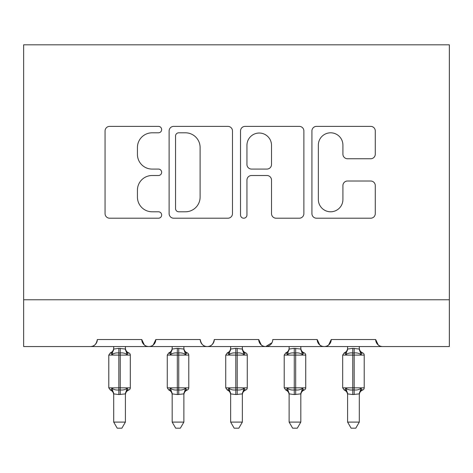 <?xml version="1.0" encoding="UTF-8"?>
<svg xmlns="http://www.w3.org/2000/svg" width="473" height="473" viewBox="0 0 473 473"><rect width="100%" height="100%" fill="white"/><g stroke="black" fill="none" stroke-linecap="round" stroke-linejoin="round"><path stroke-width="0.71" d="M161.654 129.59A3.216 3.216 0 0 0 158.437 126.374L109.653 126.374A4.594 4.594 0 0 0 105.059 130.968L105.059 213.619A4.594 4.594 0 0 0 109.653 218.213L158.437 218.213A3.216 3.216 0 0 0 161.654 214.996A3.216 3.216 0 0 0 158.437 211.786L152.129 211.786A14.693 14.693 0 0 1 137.43 197.087L137.43 190.199A14.693 14.693 0 0 1 152.129 175.507L158.437 175.507A3.216 3.216 0 0 0 161.654 172.296A3.216 3.216 0 0 0 158.437 169.08L152.129 169.08A14.693 14.693 0 0 1 137.43 154.387L137.43 147.499A14.693 14.693 0 0 1 152.129 132.807L158.437 132.807A3.216 3.216 0 0 0 161.654 129.59M370.696 158.751A4.594 4.594 0 0 0 375.284 154.157L375.284 130.968A4.594 4.594 0 0 0 370.696 126.374L316.514 126.374A4.594 4.594 0 0 0 311.92 130.968L311.92 213.619A4.594 4.594 0 0 0 316.514 218.213L370.696 218.213A4.594 4.594 0 0 0 375.284 213.619L375.284 185.611A4.594 4.594 0 0 0 370.696 181.017L347.507 181.017A4.594 4.594 0 0 0 342.913 185.611L342.913 199.5A12.28 12.28 0 0 1 330.633 211.786A12.28 12.28 0 0 1 318.347 199.5L318.347 145.087A12.28 12.28 0 0 1 330.633 132.807A12.28 12.28 0 0 1 342.913 145.087L342.913 154.157A4.594 4.594 0 0 0 347.507 158.751L370.696 158.751M23.65 299.77L449.35 299.77L449.35 44.817L23.65 44.817L23.65 346.549L90.313 346.549C94.032 346.685 96.374 344.344 97.332 339.531L141.77 339.531L144.336 344.959M232.48 130.968A4.594 4.594 0 0 0 227.891 126.374L173.709 126.374A4.594 4.594 0 0 0 169.115 130.968L169.115 213.619A4.594 4.594 0 0 0 173.709 218.213L227.891 218.213A4.594 4.594 0 0 0 232.48 213.619L232.48 130.968M245.109 126.374L299.291 126.374A4.594 4.594 0 0 1 303.885 130.968L303.885 213.619A4.594 4.594 0 0 1 299.291 218.213L276.102 218.213A4.594 4.594 0 0 1 271.514 213.619L271.514 180.101A4.594 4.594 0 0 0 266.92 175.507L251.535 175.507A4.594 4.594 0 0 0 246.947 180.101L246.947 214.996A3.216 3.216 0 0 1 243.731 218.213A3.216 3.216 0 0 1 240.521 214.996L240.521 130.968A4.594 4.594 0 0 1 245.109 126.374M90.313 346.549C94.032 346.685 96.374 344.344 97.332 339.531A7.018 7.018 0 0 1 90.313 346.549L148.788 346.549C145.063 346.685 142.728 344.344 141.77 339.531A7.018 7.018 0 0 0 148.788 346.549A7.018 7.018 0 0 0 155.806 339.531L200.245 339.531A7.018 7.018 0 0 0 207.263 346.549A7.018 7.018 0 0 0 214.281 339.531L258.719 339.531A7.018 7.018 0 0 0 265.737 346.549A7.018 7.018 0 0 0 272.755 339.531L317.194 339.531A7.018 7.018 0 0 0 324.212 346.549A7.018 7.018 0 0 0 331.23 339.531L375.668 339.531L378.234 344.959M153.24 344.959L155.806 339.531C154.848 344.344 152.507 346.685 148.788 346.549L324.212 346.549C327.937 346.685 330.272 344.344 331.23 339.531L328.664 344.959M449.35 299.77L449.35 346.549L382.687 346.549C378.968 346.685 376.626 344.344 375.668 339.531A7.018 7.018 0 0 0 382.687 346.549L324.212 346.549C320.493 346.685 318.152 344.344 317.194 339.531L319.76 344.959M271.993 342.706L265.737 346.549C262.018 346.685 259.677 344.344 258.719 339.531L261.285 344.959M200.245 339.531C201.202 344.344 203.538 346.685 207.263 346.549C210.982 346.685 213.323 344.344 214.281 339.531M178.759 132.807A3.216 3.216 0 0 0 175.542 136.017L175.542 208.569A3.216 3.216 0 0 0 178.759 211.786L185.416 211.786A14.693 14.693 0 0 0 200.109 197.087L200.109 147.499A14.693 14.693 0 0 0 185.416 132.807L178.759 132.807M271.514 145.317A12.28 12.28 0 0 0 259.228 133.037A12.28 12.28 0 0 0 246.947 145.317L246.947 164.486A4.594 4.594 0 0 0 251.535 169.08L266.92 169.08A4.594 4.594 0 0 0 271.514 164.486L271.514 145.317M108.79 387.836L110.327 390.03L111.001 389.799L112.006 388.292C113.91 389.722 116.192 390.272 118.847 389.935L118.847 387.836L120.248 387.836L120.248 352.982C122.909 352.651 125.185 353.195 127.095 354.632L128.1 353.124L128.774 352.893A2.341 2.341 0 0 1 130.312 355.087L108.79 355.087L108.79 387.836L118.847 387.836L118.847 352.982C116.192 352.651 113.91 353.195 112.006 354.632L111.001 353.124L110.327 352.893L111.001 353.124A5.144 4.907 -0 0 0 113.703 348.808M125.398 422.099L121.886 428.183L117.215 428.183L113.703 422.099L125.398 422.099L125.398 393.873L118.847 394.565L118.847 389.935L120.248 389.935L120.248 387.836L130.312 387.836A2.341 2.341 0 0 1 128.774 390.03L128.1 389.799L128.774 390.03C126.646 390.94 125.522 392.555 125.398 394.86M113.703 422.099L113.697 393.873L112.006 388.292M118.847 394.565L113.697 393.873M113.703 346.549L113.697 349.05L118.847 348.359L125.398 349.05L125.398 346.549M120.248 394.565L120.248 389.935C122.909 390.272 125.185 389.722 127.095 388.292L128.1 389.799A5.144 4.907 180 0 0 125.398 394.115M112.006 354.632L112.692 352.639M127.095 354.632L125.398 349.05M125.398 393.873L127.095 388.292M167.265 387.836L168.802 390.03L169.476 389.799L170.481 388.292C172.385 389.722 174.667 390.272 177.322 389.935L177.322 387.836L178.729 387.836L178.729 352.982C181.384 352.651 183.66 353.195 185.57 354.632L186.575 353.124L187.249 352.893A2.341 2.341 0 0 1 188.786 355.087L167.265 355.087L167.265 387.836L177.322 387.836L177.322 352.982C174.667 352.651 172.385 353.195 170.481 354.632L169.476 353.124L168.802 352.893L169.476 353.124A5.144 4.907 -0 0 0 172.178 348.808M183.873 422.099L180.361 428.183L175.69 428.183L172.178 422.099L183.873 422.099L183.879 393.873L177.322 394.565L177.322 389.935L178.729 389.935L178.729 387.836L188.786 387.836A2.341 2.341 0 0 1 187.249 390.03L186.575 389.799L187.249 390.03C185.12 390.94 183.997 392.555 183.873 394.86M172.178 422.099L172.172 393.873L170.481 388.292M177.322 394.565L172.172 393.873M172.178 346.549L172.172 349.05L177.322 348.359L183.879 349.05L183.873 346.549M178.729 394.565L178.729 389.935C181.384 390.272 183.66 389.722 185.57 388.292L186.575 389.799A5.144 4.907 180 0 0 183.873 394.115M170.481 354.632L171.167 352.639M185.57 354.632L183.879 349.05M183.879 393.873L185.57 388.292M225.739 387.836L227.276 390.03L227.951 389.799L228.956 388.292C230.859 389.722 233.142 390.272 235.796 389.935L235.796 387.836L237.204 387.836L237.204 352.982C239.858 352.651 242.141 353.195 244.044 354.632L245.049 353.124L245.724 352.893A2.341 2.341 0 0 1 247.261 355.087L225.739 355.087L225.739 387.836L235.796 387.836L235.796 352.982C233.142 352.651 230.859 353.195 228.956 354.632L227.951 353.124L227.276 352.893L227.951 353.124A5.144 4.907 -0 0 0 230.653 348.808M242.347 422.099L238.835 428.183L234.165 428.183L230.653 422.099L242.347 422.099L242.353 393.873L235.796 394.565L235.796 389.935L237.204 389.935L237.204 387.836L247.261 387.836A2.341 2.341 0 0 1 245.724 390.03L245.049 389.799L245.724 390.03C243.595 390.94 242.472 392.555 242.347 394.86M230.653 422.099L230.647 393.873L228.956 388.292M235.796 394.565L230.647 393.873M230.653 346.549L230.647 349.05L235.796 348.359L242.353 349.05L242.347 346.549M237.204 394.565L237.204 389.935C239.858 390.272 242.141 389.722 244.044 388.292L245.049 389.799A5.144 4.907 180 0 0 242.347 394.115M228.956 354.632L229.642 352.639M244.044 354.632L242.353 349.05M242.353 393.873L244.044 388.292M284.214 387.836L285.751 390.03L286.425 389.799L287.43 388.292C289.34 389.722 291.616 390.272 294.271 389.935L294.271 387.836L295.678 387.836L295.678 352.982C298.333 352.651 300.615 353.195 302.519 354.632L303.524 353.124L304.198 352.893A2.341 2.341 0 0 1 305.735 355.087L284.214 355.087L284.214 387.836L294.271 387.836L294.271 352.982C291.616 352.651 289.34 353.195 287.43 354.632L286.425 353.124L285.751 352.893L286.425 353.124A5.144 4.907 -0 0 0 289.127 348.808M300.822 422.099L297.31 428.183L292.639 428.183L289.127 422.099L300.822 422.099L300.828 393.873L294.271 394.565L294.271 389.935L295.678 389.935L295.678 387.836L305.735 387.836A2.341 2.341 0 0 1 304.198 390.03L303.524 389.799L304.198 390.03C302.076 390.94 300.946 392.555 300.822 394.86M289.127 422.099L289.121 393.873L287.43 388.292M294.271 394.565L289.121 393.873M289.127 346.549L289.121 349.05L294.271 348.359L300.828 349.05L300.822 346.549M295.678 394.565L295.678 389.935C298.333 390.272 300.615 389.722 302.519 388.292L303.524 389.799A5.144 4.907 180 0 0 300.822 394.115M287.43 354.632L288.116 352.639M302.519 354.632L300.828 349.05M300.828 393.873L302.519 388.292M342.689 387.836L344.226 390.03L344.9 389.799L345.905 388.292C347.815 389.722 350.091 390.272 352.752 389.935L352.752 387.836L354.153 387.836L354.153 352.982C356.808 352.651 359.09 353.195 360.994 354.632L361.999 353.124L362.673 352.893A2.341 2.341 0 0 1 364.21 355.087L342.689 355.087L342.689 387.836L352.752 387.836L352.752 352.982C350.091 352.651 347.815 353.195 345.905 354.632L344.9 353.124L344.226 352.893L344.9 353.124A5.144 4.907 -0 0 0 347.602 348.808M359.297 422.099L355.785 428.183L351.114 428.183L347.602 422.099L359.297 422.099L359.303 393.873L352.752 394.565L352.752 389.935L354.153 389.935L354.153 387.836L364.21 387.836A2.341 2.341 0 0 1 362.673 390.03L361.999 389.799L362.673 390.03C360.55 390.94 359.421 392.555 359.297 394.86M347.602 422.099L347.602 393.873L345.905 388.292M352.752 394.565L347.602 393.873M347.602 346.549L347.602 349.05L352.752 348.359L359.303 349.05L359.297 346.549M354.153 394.565L354.153 389.935C356.808 390.272 359.09 389.722 360.994 388.292L361.999 389.799A5.144 4.907 180 0 0 359.297 394.115M345.905 354.632L346.591 352.639M360.994 354.632L359.303 349.05M359.303 393.873L360.994 388.292M120.248 348.359L120.248 352.982L118.847 352.982L118.847 348.359M128.1 353.124A5.144 4.907 -0 0 1 125.398 348.808M111.001 389.799A5.144 4.907 180 0 1 113.703 394.115M178.729 348.359L178.729 352.982L177.322 352.982L177.322 348.359M186.575 353.124A5.144 4.907 -0 0 1 183.873 348.808M169.476 389.799A5.144 4.907 180 0 1 172.178 394.115M237.204 348.359L237.204 352.982L235.796 352.982L235.796 348.359M245.049 353.124A5.144 4.907 -0 0 1 242.347 348.808M227.951 389.799A5.144 4.907 180 0 1 230.653 394.115M295.678 348.359L295.678 352.982L294.271 352.982L294.271 348.359M303.524 353.124A5.144 4.907 -0 0 1 300.822 348.808M286.425 389.799A5.144 4.907 180 0 1 289.127 394.115M354.153 348.359L354.153 352.982L352.752 352.982L352.752 348.359M361.999 353.124A5.144 4.907 -0 0 1 359.297 348.808M344.9 389.799A5.144 4.907 180 0 1 347.602 394.115M130.312 387.836L130.312 355.087M113.703 348.057C113.579 350.369 112.45 351.983 110.327 352.893L108.79 355.087M128.774 352.893C126.646 351.983 125.522 350.369 125.398 348.057M110.327 390.03C112.45 390.94 113.579 392.555 113.703 394.86M188.786 387.836L188.786 355.087M172.178 348.057C172.054 350.369 170.924 351.983 168.802 352.893L167.265 355.087M187.249 352.893C185.12 351.983 183.997 350.369 183.873 348.057M168.802 390.03C170.924 390.94 172.054 392.555 172.178 394.86M247.261 387.836L247.261 355.087M230.653 348.057C230.528 350.369 229.405 351.983 227.276 352.893L225.739 355.087M245.724 352.893C243.595 351.983 242.472 350.369 242.347 348.057M227.276 390.03C229.405 390.94 230.528 392.555 230.653 394.86M305.735 387.836L305.735 355.087M289.127 348.057C289.003 350.369 287.88 351.983 285.751 352.893L284.214 355.087M304.198 352.893C302.076 351.983 300.946 350.369 300.822 348.057M285.751 390.03C287.88 390.94 289.003 392.555 289.127 394.86M364.21 387.836L364.21 355.087M347.602 348.057C347.478 350.369 346.354 351.983 344.226 352.893L342.689 355.087M362.673 352.893C360.55 351.983 359.421 350.369 359.297 348.057M344.226 390.03C346.354 390.94 347.478 392.555 347.602 394.86"/></g></svg>

